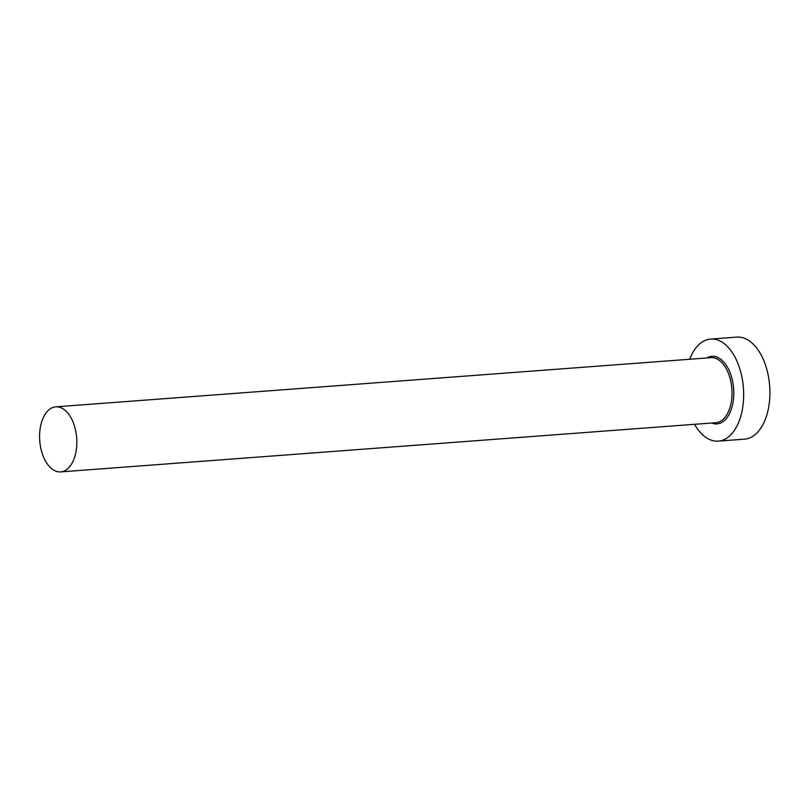 <?xml version="1.0" encoding="UTF-8"?>
<svg xmlns="http://www.w3.org/2000/svg" width="809" height="809" viewBox="0 0 809 809"><rect width="100%" height="100%" fill="white"/><g stroke="black" fill="none" stroke-linecap="round" stroke-linejoin="round"><path stroke-width="1.21" d="M47.782 410.871A32.623 18.526 -94.3 0 0 40.794 448.166A32.623 18.526 -94.3 0 0 60.655 471.89A32.623 18.526 -94.3 0 0 68.634 467.855A32.623 18.526 -94.3 0 0 75.631 430.56A32.623 18.526 -94.3 0 0 55.77 406.836A32.623 18.526 -94.3 0 0 47.782 410.871M694.557 424.31A51.169 29.053 -94.3 0 0 718.271 441.127A51.169 29.053 -94.3 0 0 730.8 434.797A51.169 29.053 -94.3 0 0 741.762 376.296A51.169 29.053 -94.3 0 0 710.615 339.082A51.169 29.053 -94.3 0 0 698.086 345.413A51.169 29.053 -94.3 0 0 689.683 359.257M718.271 441.127L744.523 439.156A51.169 29.053 -94.3 0 0 757.052 432.825A51.169 29.053 -94.3 0 0 768.014 374.324A51.169 29.053 -94.3 0 0 736.868 337.11L710.615 339.082M706.783 357.972A33.897 19.244 85.7 0 1 731.427 376.569A33.897 19.244 85.7 0 1 725.279 419.719A33.897 19.244 85.7 0 1 711.657 423.026M60.655 471.89L715.834 422.713A32.623 18.526 -94.3 0 0 723.822 418.678A32.623 18.526 -94.3 0 0 730.81 381.383A32.623 18.526 -94.3 0 0 710.949 357.659L55.77 406.836"/></g></svg>
